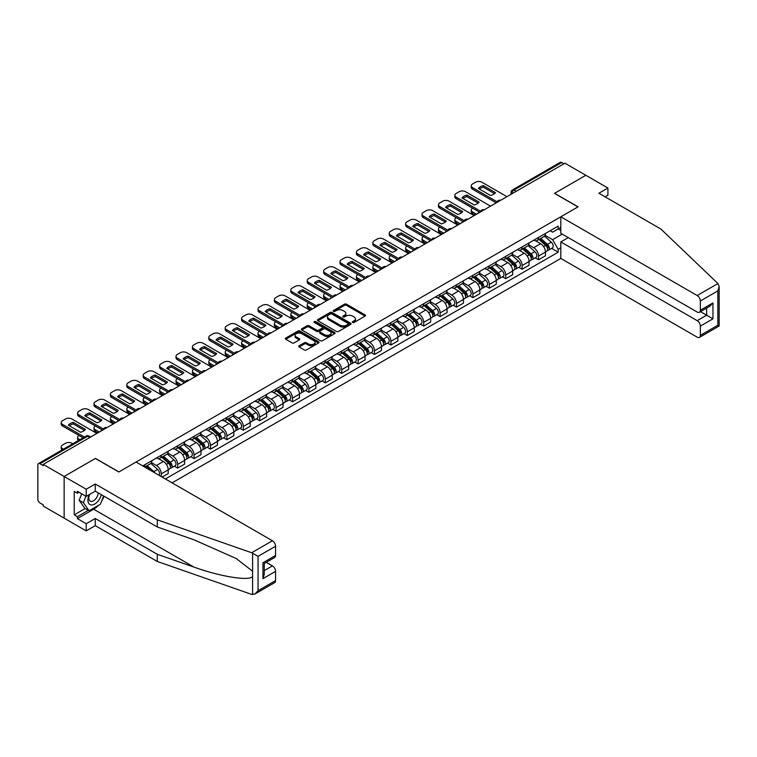<?xml version="1.0" encoding="UTF-8"?>
<svg xmlns="http://www.w3.org/2000/svg" width="757" height="757" viewBox="0 0 757 757"><rect width="100%" height="100%" fill="white"/><g stroke="black" fill="none" stroke-linecap="round" stroke-linejoin="round"><path stroke-width="1.14" d="M352.667 322.444A1.022 0.587 0 0 0 354.115 322.444L365.082 316.104A1.457 0.842 0 0 0 365.508 315.518A1.457 0.842 0 0 0 365.082 314.921L346.507 304.191A1.457 0.842 0 0 0 344.435 304.191L333.477 310.521A1.022 0.587 0 0 0 334.916 311.354L336.335 310.54A4.674 2.697 0 0 1 342.94 310.54L344.492 311.43A4.674 2.697 0 0 1 345.854 313.341A4.674 2.697 0 0 1 344.492 315.243L343.072 316.066A1.022 0.587 0 0 0 344.52 316.899L345.94 316.076A4.674 2.697 0 0 1 352.544 316.076L354.087 316.975A4.674 2.697 0 0 1 355.459 318.877A4.674 2.697 0 0 1 354.087 320.788L352.667 321.602A1.022 0.587 0 0 0 352.667 322.444L352.667 321.602M299.129 345.779A1.457 0.842 0 0 0 298.703 346.375A1.457 0.842 0 0 0 299.129 346.971L304.342 349.98A1.457 0.842 0 0 0 306.405 349.98L318.583 342.949A1.457 0.842 0 0 0 319.009 342.353A1.457 0.842 0 0 0 318.583 341.757L300.009 331.036A1.457 0.842 0 0 0 297.946 331.036L285.767 338.067A1.457 0.842 0 0 0 285.342 338.663A1.457 0.842 0 0 0 285.767 339.259L292.06 342.893A1.457 0.842 0 0 0 294.123 342.893L299.337 339.884A1.457 0.842 0 0 0 299.763 339.287A1.457 0.842 0 0 0 299.337 338.691L296.214 336.884A3.908 2.252 0 0 1 295.079 335.294A3.908 2.252 0 0 1 297.482 333.212A3.908 2.252 0 0 1 301.74 333.705L313.966 340.764A3.908 2.252 0 0 1 315.111 342.353A3.908 2.252 0 0 1 312.698 344.435A3.908 2.252 0 0 1 308.449 343.952L306.405 342.77A1.457 0.842 0 0 0 304.342 342.77L299.129 345.779L299.129 346.971M43.215 464.401L564.921 163.2L585.842 175.283L554.512 193.366L577.951 206.907L118.915 471.933L95.467 458.392L64.137 476.484L43.215 464.401L43.215 465.621L39.951 463.738A2.971 1.713 -120 0 0 38.465 463.587A2.971 1.713 -120 0 0 37.85 464.949L37.85 499.308A2.971 1.713 -120 0 0 39.951 502.951L43.215 504.834L43.215 506.045L64.137 518.129L64.137 476.484L64.137 518.129L86.213 530.875L86.213 523.712L95.259 518.488L95.259 525.651L86.213 530.875M336.439 331.452A1.457 0.842 0 0 0 338.502 331.452L350.68 324.422A1.457 0.842 0 0 0 351.106 323.826A1.457 0.842 0 0 0 350.68 323.23L332.105 312.509A1.457 0.842 0 0 0 330.043 312.509L317.864 319.539A1.457 0.842 0 0 0 317.438 320.135A1.457 0.842 0 0 0 317.864 320.722L336.439 331.452M314.713 322.662A1.022 0.587 0 0 1 315.745 322.804L315.745 321.593L334.632 332.493A1.457 0.842 0 0 1 335.058 333.089A1.457 0.842 0 0 1 334.632 333.686L322.454 340.716A1.457 0.842 0 0 1 320.391 340.716L301.816 329.995L301.816 328.803A1.457 0.842 0 0 0 301.39 329.399A1.457 0.842 0 0 0 301.816 329.995M301.816 328.803L307.03 325.794A1.457 0.842 0 0 1 309.093 325.794L316.625 330.137A1.457 0.842 0 0 0 318.688 330.137L322.151 328.141A1.457 0.842 0 0 0 322.577 327.544A1.457 0.842 0 0 0 322.151 326.948L314.306 322.425A1.022 0.587 0 0 1 315.745 321.593M172.113 482.862L560.814 258.44L697.188 337.177A4.457 2.574 -120 0 0 699.411 337.395A4.457 2.574 -120 0 0 700.339 335.351L700.339 326.125A4.457 2.574 -120 0 0 697.188 320.665L706.65 315.196L712.952 318.839L700.339 326.125M516.236 191.303L514.031 190.035A2.971 1.713 60 0 0 512.546 189.884L560.171 162.386A2.971 1.713 60 0 1 561.656 162.537L514.031 190.035A2.971 1.713 120 0 0 511.931 193.669L511.931 193.792M563.87 163.805L561.656 162.537M538.53 237.443A6.841 3.946 60 0 1 537.11 240.508L544.046 236.506A6.841 3.946 -120 0 0 545.466 233.43M528.679 244.804L533.694 247.7A6.841 3.946 60 0 1 538.53 256.074L545.466 252.072A6.841 3.946 -120 0 0 540.63 243.688L535.663 240.821M545.466 252.072L545.466 255.771L538.53 259.774L535.199 257.853M537.11 240.508A6.841 3.946 60 0 1 533.742 240.206M538.53 256.074L538.53 259.774M522.122 246.905A6.841 3.946 60 0 1 520.712 249.98L527.648 245.968A6.841 3.946 -120 0 0 529.067 242.902M518.8 267.325L522.122 269.246L529.067 265.243L529.067 261.534A6.841 3.946 -120 0 0 524.232 253.16L519.264 250.293M520.712 249.98A6.841 3.946 60 0 1 517.343 249.668M512.281 254.276L517.286 257.172A6.841 3.946 60 0 1 522.122 265.546L522.122 269.246M505.723 256.377A6.841 3.946 60 0 1 504.304 259.452L511.249 255.44A6.841 3.946 -120 0 0 512.659 252.374M502.393 276.797L505.723 278.718L512.659 274.715L512.659 271.006A6.841 3.946 -120 0 0 507.824 262.632L502.856 259.765M504.304 259.452A6.841 3.946 60 0 1 500.935 259.14M495.873 263.739L500.888 266.634A6.841 3.946 60 0 1 505.723 275.018L505.723 278.718M489.325 265.849A6.841 3.946 60 0 1 487.905 268.915L494.841 264.912A6.841 3.946 -120 0 0 496.261 261.837M485.994 286.269L489.325 288.19L496.261 284.178L496.261 280.478A6.841 3.946 -120 0 0 491.425 272.104L486.458 269.237M487.905 268.915A6.841 3.946 60 0 1 484.537 268.612M479.474 273.211L484.489 276.106A6.841 3.946 60 0 1 489.325 284.481L489.325 288.19M472.917 275.321A6.841 3.946 60 0 1 471.507 278.387L478.443 274.384A6.841 3.946 -120 0 0 479.862 271.309M469.595 295.732L472.917 297.652L479.862 293.65L479.862 289.95A6.841 3.946 -120 0 0 475.027 281.566L470.059 278.699M471.507 278.387A6.841 3.946 60 0 1 468.138 278.074M463.076 282.683L468.081 285.578A6.841 3.946 60 0 1 472.917 293.953L472.917 297.652M456.518 284.783A6.841 3.946 60 0 1 455.099 287.859L462.044 283.847A6.841 3.946 -120 0 0 463.454 280.781M453.188 305.203L456.518 307.124L463.454 303.122L463.454 299.412A6.841 3.946 -120 0 0 458.619 291.038L453.651 288.171M455.099 287.859A6.841 3.946 60 0 1 451.73 287.546M446.668 292.155L451.683 295.05A6.841 3.946 60 0 1 456.518 303.425L456.518 307.124M440.12 294.255A6.841 3.946 60 0 1 438.7 297.331L445.636 293.319A6.841 3.946 -120 0 0 447.056 290.253M436.789 314.675L440.12 316.596L447.056 312.584L447.056 308.884A6.841 3.946 -120 0 0 442.22 300.51L437.253 297.643M438.7 297.331A6.841 3.946 60 0 1 435.332 297.018M430.269 301.617L435.275 304.513A6.841 3.946 60 0 1 440.12 312.896L440.12 316.596M423.712 303.727A6.841 3.946 60 0 1 422.302 306.793L429.238 302.791A6.841 3.946 -120 0 0 430.657 299.715M420.39 324.147L423.712 326.068L430.657 322.056L430.657 318.356A6.841 3.946 -120 0 0 425.812 309.982L420.854 307.115M422.302 306.793A6.841 3.946 60 0 1 418.933 306.49M413.861 311.089L418.876 313.985A6.841 3.946 60 0 1 423.712 322.359L423.712 326.068M407.313 313.199A6.841 3.946 60 0 1 405.894 316.265L412.839 312.262A6.841 3.946 -120 0 0 414.249 309.187M403.983 333.61L407.313 335.531L414.249 331.528L414.249 327.828A6.841 3.946 -120 0 0 409.414 319.445L404.446 316.577M405.894 316.265A6.841 3.946 60 0 1 402.525 315.953M397.463 320.561L402.478 323.457A6.841 3.946 60 0 1 407.313 331.831L407.313 335.531M390.905 322.662A6.841 3.946 60 0 1 389.495 325.737L396.431 321.725A6.841 3.946 -120 0 0 397.851 318.659M387.584 343.082L390.915 345.003L397.851 341L397.851 337.291A6.841 3.946 -120 0 0 393.015 328.917L388.048 326.049M389.495 325.737A6.841 3.946 60 0 1 386.127 325.425M381.064 330.033L386.07 332.919A6.841 3.946 60 0 1 390.915 341.303L390.915 345.003M374.507 332.134A6.841 3.946 60 0 1 373.087 335.209L380.033 331.197A6.841 3.946 -120 0 0 381.443 328.131M371.185 352.554L374.507 354.475L381.452 350.463L381.452 346.763A6.841 3.946 -120 0 0 376.608 338.388L371.649 335.521M373.087 335.209A6.841 3.946 60 0 1 369.728 334.897M364.656 339.496L369.671 342.391A6.841 3.946 60 0 1 374.507 350.775L374.507 354.475M358.108 341.606A6.841 3.946 60 0 1 356.689 344.672L363.625 340.669A6.841 3.946 -120 0 0 365.044 337.594M354.778 362.026L358.108 363.947L365.044 359.935L365.044 356.235A6.841 3.946 -120 0 0 360.209 347.86L355.241 344.993M356.689 344.672A6.841 3.946 60 0 1 353.32 344.369M348.258 348.968L353.273 351.863A6.841 3.946 60 0 1 358.108 360.237L358.108 363.947M341.7 351.078A6.841 3.946 60 0 1 340.29 354.144L347.226 350.141A6.841 3.946 -120 0 0 348.646 347.066M338.379 371.488L341.7 373.409L348.646 369.407L348.646 365.707A6.841 3.946 -120 0 0 343.81 357.323L338.843 354.456M340.29 354.144A6.841 3.946 60 0 1 336.922 353.831M331.859 358.44L336.865 361.335A6.841 3.946 60 0 1 341.7 369.709L341.7 373.409M325.302 360.54A6.841 3.946 60 0 1 323.882 363.615L330.828 359.603A6.841 3.946 -120 0 0 332.238 356.538M321.98 380.96L325.302 382.881L332.238 378.878L332.238 375.169A6.841 3.946 -120 0 0 327.403 366.795L322.435 363.928M323.882 363.615A6.841 3.946 60 0 1 320.523 363.303M315.451 367.911L320.466 370.798A6.841 3.946 60 0 1 325.302 379.181L325.302 382.881M308.903 370.012A6.841 3.946 60 0 1 307.484 373.087L314.42 369.075A6.841 3.946 -120 0 0 315.839 366.01M305.573 390.432L308.903 392.353L315.839 388.341L315.839 384.641A6.841 3.946 -120 0 0 311.004 376.267L306.036 373.4M307.484 373.087A6.841 3.946 60 0 1 304.115 372.775M299.053 377.374L304.068 380.269A6.841 3.946 60 0 1 308.903 388.644L308.903 392.353M292.495 379.484A6.841 3.946 60 0 1 291.085 382.55L298.021 378.547A6.841 3.946 -120 0 0 299.441 375.472M289.174 399.904L292.495 401.825L299.441 397.813L299.441 394.113A6.841 3.946 -120 0 0 294.605 385.739L289.638 382.862M291.085 382.55A6.841 3.946 60 0 1 287.717 382.247M282.654 386.846L287.66 389.741A6.841 3.946 60 0 1 292.495 398.116L292.495 401.825M276.097 388.956A6.841 3.946 60 0 1 274.677 392.022L281.623 388.019A6.841 3.946 -120 0 0 283.033 384.944M272.766 409.367L276.097 411.288L283.033 407.285L283.033 403.585A6.841 3.946 -120 0 0 278.197 395.201L273.23 392.334M274.677 392.022A6.841 3.946 60 0 1 271.318 391.71M266.246 396.318L271.261 399.213A6.841 3.946 60 0 1 276.097 407.588L276.097 411.288M259.698 398.419A6.841 3.946 60 0 1 258.279 401.494L265.215 397.482A6.841 3.946 -120 0 0 266.634 394.416M256.368 418.839L259.698 420.76L266.634 416.757L266.634 413.048A6.841 3.946 -120 0 0 261.799 404.673L256.831 401.806M258.279 401.494A6.841 3.946 60 0 1 254.91 401.182M249.848 405.79L254.863 408.676A6.841 3.946 60 0 1 259.698 417.06L259.698 420.76M243.29 407.891A6.841 3.946 60 0 1 241.88 410.956L248.816 406.954A6.841 3.946 -120 0 0 250.236 403.888M239.969 428.311L243.29 430.231L250.236 426.219L250.236 422.52A6.841 3.946 -120 0 0 245.4 414.145L240.433 411.278M241.88 410.956A6.841 3.946 60 0 1 238.512 410.654M233.449 415.252L238.455 418.148A6.841 3.946 60 0 1 243.29 426.522L243.29 430.231M226.892 417.362A6.841 3.946 60 0 1 225.472 420.428L232.418 416.426A6.841 3.946 -120 0 0 233.828 413.35M223.561 437.783L226.892 439.703L233.828 435.691L233.828 431.992A6.841 3.946 -120 0 0 228.993 423.617L224.025 420.741M225.472 420.428A6.841 3.946 60 0 1 222.104 420.126M217.041 424.724L222.056 427.62A6.841 3.946 60 0 1 226.892 435.994L226.892 439.703M210.493 426.834A6.841 3.946 60 0 1 209.074 429.9L216.01 425.898A6.841 3.946 -120 0 0 217.429 422.822M207.163 447.245L210.493 449.166L217.429 445.163L217.429 441.463A6.841 3.946 -120 0 0 212.594 433.08L207.626 430.213M209.074 429.9A6.841 3.946 60 0 1 205.705 429.588M200.643 434.196L205.658 437.092A6.841 3.946 60 0 1 210.493 445.466L210.493 449.166M194.085 436.297A6.841 3.946 60 0 1 192.675 439.372L199.611 435.36A6.841 3.946 -120 0 0 201.031 432.294M190.764 456.717L194.085 458.638L201.031 454.635L201.031 450.926A6.841 3.946 -120 0 0 196.195 442.552L191.228 439.685M192.675 439.372A6.841 3.946 60 0 1 189.307 439.06M184.244 443.668L189.25 446.554A6.841 3.946 60 0 1 194.085 454.938L194.085 458.638M177.687 445.769A6.841 3.946 60 0 1 176.267 448.835L183.213 444.832A6.841 3.946 -120 0 0 184.623 441.766M174.356 466.189L177.687 468.11L184.623 464.098L184.623 460.398A6.841 3.946 -120 0 0 179.787 452.024L174.82 449.156M176.267 448.835A6.841 3.946 60 0 1 172.899 448.532M167.836 453.131L172.851 456.026A6.841 3.946 60 0 1 177.687 464.401L177.687 468.11M161.288 455.241A6.841 3.946 60 0 1 159.869 458.307L166.805 454.304A6.841 3.946 -120 0 0 168.224 451.229M162.13 477.09L168.224 473.57L168.224 469.87A6.841 3.946 -120 0 0 163.389 461.486L158.421 458.619M159.869 458.307A6.841 3.946 60 0 1 156.5 458.004M151.438 462.603L156.444 465.498A6.841 3.946 60 0 1 161.288 473.873L161.288 476.607M144.729 467.05L150.406 463.776A6.841 3.946 -120 0 0 151.826 460.701M144.88 464.703A6.841 3.946 60 0 1 144.379 466.842M560.814 230.459L558.183 228.945L552.619 232.162L550.14 230.734M545.078 235.332L552.619 239.685L562.233 234.131M560.814 247.823L558.193 249.337L552.619 239.685M165.386 478.973L558.193 252.195L558.193 249.337M560.814 227.422L558.193 228.945L558.193 226.088L142.78 465.924M551.598 248.391L558.193 252.195M353.074 322.586L354.087 321.999A4.674 2.697 0 0 0 355.459 320.097L355.459 318.877M345.854 313.341L345.854 314.552A4.674 2.697 0 0 1 344.492 316.454L343.479 317.041M365.063 316.123L346.507 305.402A1.457 0.842 0 0 0 344.435 305.402L333.884 311.505M350.68 323.23L350.68 324.422L332.105 313.72A1.457 0.842 0 0 0 330.043 313.72L317.883 320.741M348.106 324.242A1.022 0.587 0 0 0 348.106 323.409L331.793 313.994A1.022 0.587 0 0 0 330.355 313.994L328.86 314.855A4.674 2.697 0 0 0 327.488 316.767A4.674 2.697 0 0 0 328.86 318.669L339.997 325.103A4.674 2.697 0 0 0 346.602 325.103L348.106 324.242L348.106 325.453A1.022 0.587 0 0 0 348.4 325.037L348.4 323.826M327.488 316.767L327.488 317.978A4.674 2.697 0 0 0 328.86 319.889L328.86 318.669M348.106 325.453L346.602 326.324A4.674 2.697 0 0 1 339.997 326.324L328.86 319.889M301.835 330.005L307.03 327.005L307.03 325.794M322.577 327.544L322.577 328.765A1.457 0.842 0 0 1 322.151 329.361L318.688 331.358A1.457 0.842 0 0 1 316.625 331.358L309.093 327.005A1.457 0.842 0 0 0 307.03 327.005M315.745 322.804L334.613 333.695M324.441 334.651A3.908 2.252 0 0 0 328.699 335.143A3.908 2.252 0 0 0 331.112 333.061A3.908 2.252 0 0 0 329.967 331.462L325.652 328.983A1.457 0.842 0 0 0 323.589 328.983L320.135 330.979A1.457 0.842 0 0 0 319.709 331.566A1.457 0.842 0 0 0 320.135 332.162L324.441 334.651L324.441 335.871A3.908 2.252 0 0 0 328.699 336.354A3.908 2.252 0 0 0 331.112 334.272L331.112 333.061M319.709 331.566L319.709 332.787A1.457 0.842 0 0 0 320.135 333.383L320.135 332.162M324.441 335.871L320.135 333.383M315.111 342.353L315.111 343.574A3.908 2.252 0 0 1 312.698 345.656A3.908 2.252 0 0 1 308.449 345.164L306.405 343.99A1.457 0.842 0 0 0 304.342 343.99L299.157 346.98M295.079 335.294L295.079 336.505A3.908 2.252 0 0 0 296.214 338.105L296.214 336.884M299.318 339.893L296.214 338.105M318.565 342.959L300.009 332.247A1.457 0.842 0 0 0 297.946 332.247L285.786 339.268L285.767 338.067M539.003 239.42L545.683 245.382A3.719 2.148 60 0 1 546.847 251.125L545.466 251.93M478.755 212.944L478.396 212.736A9.292 5.365 -0 0 1 479.124 211.941M539.183 239.572L542.324 241.388M472.661 208.213L472.548 208.27A4.457 2.574 -0 0 0 471.242 210.096A4.457 2.574 -0 0 0 472.548 211.913L476.55 214.222M539.675 239.032L547.112 245.665A1.788 1.031 60 0 1 547.671 248.428A1.788 1.031 60 0 1 547.51 248.485M540.791 238.389L547.472 244.35A3.719 2.148 60 0 1 548.636 250.094A3.719 2.148 60 0 1 547.519 250.217M544.52 236.146L551.257 242.164A3.719 2.148 60 0 1 552.421 247.908L548.636 250.094M475.178 215.007L472.548 213.493A4.457 2.574 180 0 1 471.242 211.676L471.242 210.096M494.539 193.65L483.335 187.187A9.292 5.365 180 0 0 479.37 189.023M496.204 202.867L472.548 189.212A4.457 2.574 180 0 1 471.242 187.386L471.242 185.815A4.457 2.574 -0 0 0 472.548 187.632L472.548 189.212M483.335 185.607A9.292 5.365 180 0 0 478.396 188.455L490.574 195.486A9.292 5.365 180 0 0 495.513 192.638L483.335 185.607L483.335 187.187M506.935 196.678L481.906 182.229A4.457 2.574 -0 0 0 475.604 182.229L472.548 183.989A4.457 2.574 -0 0 0 471.242 185.815M497.084 201.797L472.548 187.632M522.595 248.892L529.285 254.854A3.719 2.148 60 0 1 530.449 260.597L529.067 261.402M462.357 222.416L461.997 222.208A9.292 5.365 -0 0 1 462.716 221.413M522.775 249.044L525.926 250.86M456.253 217.685L456.149 217.742A4.457 2.574 -0 0 0 454.843 219.558A4.457 2.574 -0 0 0 456.149 221.385L460.142 223.694M523.276 248.495L530.714 255.137A1.788 1.031 60 0 1 531.272 257.891A1.788 1.031 60 0 1 531.111 257.957M524.383 247.851L531.073 253.822A3.719 2.148 60 0 1 532.237 259.566A3.719 2.148 60 0 1 531.111 259.689M528.112 245.618L534.858 251.636A3.719 2.148 60 0 1 536.022 257.38L532.237 259.566M458.78 224.479L456.149 222.965A4.457 2.574 180 0 1 454.843 221.139L454.843 219.558M506.196 258.355L512.877 264.325A3.719 2.148 60 0 1 514.05 270.069L512.659 270.874M445.949 231.888L445.589 231.68A9.292 5.365 -0 0 1 446.318 230.885M506.376 258.515L509.518 260.332M439.855 227.147L439.751 227.214A4.457 2.574 -0 0 0 438.445 229.03A4.457 2.574 -0 0 0 439.751 230.857L443.744 233.156M506.868 257.967L514.306 264.6A1.788 1.031 60 0 1 514.874 267.363A1.788 1.031 60 0 1 514.703 267.429M507.985 257.323L514.665 263.285A3.719 2.148 60 0 1 515.839 269.038A3.719 2.148 60 0 1 514.713 269.161M511.713 255.09L518.45 261.108A3.719 2.148 60 0 1 519.624 266.852L515.839 269.038M442.372 233.951L439.751 232.427A4.457 2.574 180 0 1 438.445 230.611L438.445 229.03M717.939 283.544L719.15 286.487L717.844 290.887L700.339 300.993A4.457 2.574 -120 0 0 697.188 295.533L717.939 283.544L660.908 229.059L598.882 193.253L607.918 188.029L585.842 175.283L554.616 193.309L578.064 206.841L560.814 216.805L697.188 295.533M607.918 188.029L607.918 195.192L605.08 196.829M560.814 258.44L560.814 241.928L697.188 320.665M560.814 216.805L560.814 233.307L697.188 312.045A4.457 2.574 -120 0 0 699.411 312.262A4.457 2.574 -120 0 0 700.339 310.219L700.339 300.993M568.28 237.622L560.814 241.928M700.49 311.647L706.65 315.196L706.65 308.09M700.339 310.219L712.952 302.932L709.801 306.263L699.411 312.262M700.339 335.351L717.844 325.245L718.507 325.624M95.259 518.488L157.286 554.304L157.286 561.467L251.665 594.396L254.91 594.027L258.061 590.697L275.576 580.591A4.457 2.574 60 0 1 274.649 582.635L254.91 594.027M157.286 554.304L193.953 567.097C220.003 576.56 249.176 581.262 252.601 576.541L252.601 571.251L236.222 558.524L193.953 539.779L157.286 526.986L95.259 491.17L86.213 496.393L77.384 491.293L77.384 493.242L74.224 491.416L74.224 514.845L77.384 516.671L88.323 510.35M157.286 561.467L95.259 525.651M275.576 546.232L258.061 556.338L251.665 552.752L157.286 519.822L95.259 484.007L86.213 489.23L64.137 476.484L95.363 458.458L118.811 471.99L136.052 462.035L272.416 540.763A4.457 2.574 60 0 1 275.576 546.232L275.576 555.458A4.457 2.574 60 0 1 274.649 557.502L264.259 563.492L264.259 574.251L262.953 578.641L262.953 562.744C264.657 563.728 264.657 563.728 262.953 562.744L275.576 555.458M86.213 489.23L86.213 496.393M98.315 505.43A16.73 9.661 -60 0 1 93.679 509.206L77.384 518.611L86.213 523.712M77.384 518.611L77.384 516.671M95.259 484.007L95.259 491.17M157.286 519.822L157.286 526.986M264.259 570.608L272.416 565.895A4.457 2.574 60 0 1 275.576 571.365L275.576 580.591M272.416 565.895L266.256 562.347M104.012 496.232A16.73 9.661 -60 0 1 101.637 501.058M79.069 492.268L77.384 493.242M74.224 514.845L85.163 508.534M89.222 494.652A9.661 5.583 120 0 0 87.897 500.093A9.661 5.583 120 0 0 93.736 504.531A9.661 5.583 120 0 0 101.277 494.652M89.742 494.359A6.614 3.823 120 0 0 88.806 498.134A6.614 3.823 120 0 0 90.178 501.162A6.614 3.823 120 0 0 95.231 499.44A6.614 3.823 120 0 0 98.164 492.854M103.605 495.996L100.407 504.228L89.052 510.776L84.85 508.354L79.173 500.273L81.69 493.782M89.052 510.776L83.384 502.705L85.901 496.214M79.173 500.273L83.384 502.705M478.14 203.122L466.937 196.65A9.292 5.365 180 0 0 462.972 198.495M479.806 212.339L456.149 198.684A4.457 2.574 180 0 1 454.843 196.858L454.843 195.278A4.457 2.574 -0 0 0 456.149 197.104L456.149 198.684M466.937 195.079A9.292 5.365 180 0 0 461.997 197.927L474.175 204.958A9.292 5.365 180 0 0 479.115 202.11L466.937 195.079L466.937 196.65M490.527 206.15L465.508 191.701A4.457 2.574 -0 0 0 459.196 191.701L456.149 193.461A4.457 2.574 -0 0 0 454.843 195.278M480.676 211.26L456.149 197.104M461.732 212.585L450.538 206.122A9.292 5.365 180 0 0 446.573 207.957M463.407 221.81L439.751 208.147A4.457 2.574 180 0 1 438.445 206.33L438.445 204.75A4.457 2.574 -0 0 0 439.751 206.576L439.751 208.147M450.538 204.541A9.292 5.365 180 0 0 445.589 207.399L457.767 214.43A9.292 5.365 180 0 0 462.716 211.572L450.538 204.541L450.538 206.122M474.128 215.613L449.109 201.173A4.457 2.574 -0 0 0 442.798 201.173L439.751 202.933A4.457 2.574 -0 0 0 438.445 204.75M464.278 220.732L439.751 206.576M489.798 267.827L496.478 273.788A3.719 2.148 60 0 1 497.642 279.541L496.261 280.336M429.55 241.351L429.191 241.152A9.292 5.365 -0 0 1 429.919 240.347M489.968 267.987L493.119 269.804M423.447 236.619L423.343 236.676A4.457 2.574 -0 0 0 422.037 238.502A4.457 2.574 -0 0 0 423.343 240.319L427.345 242.628M490.47 267.439L497.907 274.072A1.788 1.031 60 0 1 498.466 276.835A1.788 1.031 60 0 1 498.305 276.901M491.586 266.795L498.267 272.757A3.719 2.148 60 0 1 499.431 278.51A3.719 2.148 60 0 1 498.314 278.623M495.305 264.553L502.052 270.571A3.719 2.148 60 0 1 503.216 276.324L499.431 278.51M425.973 243.423L423.343 241.899A4.457 2.574 180 0 1 422.037 240.083L422.037 238.502M473.39 277.299L480.08 283.26A3.719 2.148 60 0 1 481.244 289.004L479.853 289.808M413.152 250.822L412.792 250.614A9.292 5.365 -0 0 1 413.511 249.819M473.57 277.45L476.721 279.267M407.048 246.091L406.944 246.148A4.457 2.574 -0 0 0 405.638 247.974A4.457 2.574 -0 0 0 406.944 249.791L410.937 252.1M474.071 276.911L481.509 283.544A1.788 1.031 60 0 1 482.067 286.297A1.788 1.031 60 0 1 481.906 286.364M475.178 276.267L481.868 282.229A3.719 2.148 60 0 1 483.032 287.972A3.719 2.148 60 0 1 481.906 288.095M478.907 274.025L485.653 280.043A3.719 2.148 60 0 1 486.817 285.786L483.032 287.972M409.575 252.885L406.944 251.371A4.457 2.574 180 0 1 405.638 249.545L405.638 247.974M456.991 286.761L463.672 292.732A3.719 2.148 60 0 1 464.845 298.476L463.454 299.28M396.744 260.294L396.384 260.086A9.292 5.365 -0 0 1 397.113 259.291M457.171 286.922L460.313 288.739M390.65 255.563L390.546 255.62A4.457 2.574 -0 0 0 389.24 257.437A4.457 2.574 -0 0 0 390.546 259.263L394.539 261.572M457.663 286.373L465.101 293.016A1.788 1.031 60 0 1 465.659 295.769A1.788 1.031 60 0 1 465.498 295.836M458.78 285.73L465.46 291.7A3.719 2.148 60 0 1 466.634 297.444A3.719 2.148 60 0 1 465.508 297.567M462.508 283.497L469.245 289.515A3.719 2.148 60 0 1 470.419 295.258L466.634 297.444M393.167 262.357L390.546 260.843A4.457 2.574 180 0 1 389.24 259.017L389.24 257.437M445.334 222.056L434.13 215.594A9.292 5.365 180 0 0 430.165 217.429M446.999 231.282L423.343 217.619A4.457 2.574 180 0 1 422.037 215.802L422.037 214.222A4.457 2.574 -0 0 0 423.343 216.038L423.343 217.619M434.13 214.013A9.292 5.365 180 0 0 429.191 216.871L441.369 223.902A9.292 5.365 180 0 0 446.308 221.044L434.13 214.013L434.13 215.594M457.73 225.084L432.701 210.635A4.457 2.574 -0 0 0 426.399 210.635L423.343 212.395A4.457 2.574 -0 0 0 422.037 214.222M447.87 230.204L423.343 216.038M428.926 231.528L417.732 225.066A9.292 5.365 180 0 0 413.767 226.901M430.601 240.745L406.944 227.091A4.457 2.574 180 0 1 405.638 225.264L405.638 223.694A4.457 2.574 -0 0 0 406.944 225.51L406.944 227.091M417.732 223.485A9.292 5.365 180 0 0 412.792 226.334L424.97 233.364A9.292 5.365 180 0 0 429.91 230.516L417.732 223.485L417.732 225.066M441.322 234.556L416.303 220.107A4.457 2.574 -0 0 0 409.991 220.107L406.944 221.867A4.457 2.574 -0 0 0 405.638 223.694M431.471 239.676L406.944 225.51M412.527 241L401.333 234.528A9.292 5.365 180 0 0 397.368 236.373M414.202 250.217L390.546 236.562A4.457 2.574 180 0 1 389.24 234.736L389.24 233.156A4.457 2.574 -0 0 0 390.546 234.982L390.546 236.562M401.333 232.948A9.292 5.365 180 0 0 396.384 235.805L408.562 242.836A9.292 5.365 180 0 0 413.502 239.988L401.333 232.948L401.333 234.528M424.923 244.028L399.904 229.579A4.457 2.574 -0 0 0 393.593 229.579L390.546 231.339A4.457 2.574 -0 0 0 389.24 233.156M415.073 249.138L390.546 234.982M440.593 296.233L447.273 302.194A3.719 2.148 60 0 1 448.437 307.948L447.056 308.752M380.345 269.766L379.986 269.558A9.292 5.365 -0 0 1 380.705 268.763M440.763 296.394L443.914 298.211M374.242 265.026L374.138 265.092A4.457 2.574 -0 0 0 372.832 266.909A4.457 2.574 -0 0 0 374.138 268.735L378.131 271.034M441.265 295.845L448.702 302.478A1.788 1.031 60 0 1 449.261 305.241A1.788 1.031 60 0 1 449.1 305.308M442.381 295.202L449.062 301.163A3.719 2.148 60 0 1 450.226 306.916A3.719 2.148 60 0 1 449.109 307.03M446.1 292.968L452.847 298.977A3.719 2.148 60 0 1 454.011 304.73L450.226 306.916M376.768 271.829L374.138 270.306A4.457 2.574 180 0 1 372.832 268.489L372.832 266.909M396.129 250.463L384.925 244A9.292 5.365 180 0 0 380.96 245.836M397.794 259.689L374.138 246.025A4.457 2.574 180 0 1 372.832 244.208L372.832 242.628A4.457 2.574 -0 0 0 374.138 244.454L374.138 246.025M384.925 242.42A9.292 5.365 180 0 0 379.986 245.277L392.164 252.308A9.292 5.365 180 0 0 397.103 249.45L384.925 242.42L384.925 244M408.525 253.491L383.496 239.051A4.457 2.574 -0 0 0 377.194 239.051L374.138 240.811A4.457 2.574 -0 0 0 372.832 242.628M398.665 258.61L374.138 244.454M424.185 305.705L430.875 311.666A3.719 2.148 60 0 1 432.039 317.42L430.648 318.214M363.937 279.229L363.587 279.03A9.292 5.365 -0 0 1 364.306 278.226M424.365 305.866L427.516 307.683M357.843 274.498L357.739 274.554A4.457 2.574 -0 0 0 356.433 276.381A4.457 2.574 -0 0 0 357.739 278.197L361.732 280.506M424.866 305.317L432.304 311.95A1.788 1.031 60 0 1 432.862 314.713A1.788 1.031 60 0 1 432.701 314.78M425.973 304.674L432.663 310.635A3.719 2.148 60 0 1 433.827 316.388A3.719 2.148 60 0 1 432.701 316.502M429.702 302.431L436.448 308.449A3.719 2.148 60 0 1 437.612 314.202L433.827 316.388M360.37 281.301L357.739 279.778A4.457 2.574 180 0 1 356.433 277.961L356.433 276.381M379.721 259.935L368.527 253.472A9.292 5.365 180 0 0 364.562 255.308M381.396 269.151L357.739 255.497A4.457 2.574 180 0 1 356.433 253.68L356.433 252.1A4.457 2.574 -0 0 0 357.739 253.917L357.739 255.497M368.527 251.892A9.292 5.365 180 0 0 363.587 254.74L375.765 261.78A9.292 5.365 180 0 0 380.705 258.922L368.527 251.892L368.527 253.472M392.117 262.963L367.098 248.514A4.457 2.574 -0 0 0 360.786 248.514L357.739 250.274A4.457 2.574 -0 0 0 356.433 252.1M382.266 268.082L357.739 253.917M407.786 315.177L414.467 321.138A3.719 2.148 60 0 1 415.64 326.882L414.249 327.686M347.539 288.701L347.179 288.493A9.292 5.365 -0 0 1 347.908 287.698M407.966 315.328L411.108 317.145M341.445 283.97L341.341 284.026A4.457 2.574 -0 0 0 340.035 285.853A4.457 2.574 -0 0 0 341.341 287.669L345.334 289.978M408.458 314.789L415.896 321.422A1.788 1.031 60 0 1 416.454 324.176A1.788 1.031 60 0 1 416.293 324.242M409.575 314.146L416.255 320.107A3.719 2.148 60 0 1 417.429 325.851A3.719 2.148 60 0 1 416.303 325.974M413.303 311.903L420.04 317.921A3.719 2.148 60 0 1 421.214 323.665L417.429 325.851M343.962 290.764L341.341 289.25A4.457 2.574 180 0 1 340.035 287.423L340.035 285.853M363.322 269.407L352.119 262.944A9.292 5.365 180 0 0 348.163 264.78M364.997 278.623L341.341 264.969A4.457 2.574 180 0 1 340.035 263.143L340.035 261.572A4.457 2.574 -0 0 0 341.341 263.389L341.341 264.969M352.119 261.364A9.292 5.365 180 0 0 347.179 264.212L359.357 271.243A9.292 5.365 180 0 0 364.297 268.394L352.119 261.364L352.119 262.944M375.718 272.435L350.69 257.986A4.457 2.574 -0 0 0 344.388 257.986L341.341 259.746A4.457 2.574 -0 0 0 340.035 261.572M365.868 277.554L341.341 263.389M391.388 324.639L398.068 330.61A3.719 2.148 60 0 1 399.232 336.354L397.851 337.158M331.14 298.173L330.781 297.965A9.292 5.365 -0 0 1 331.5 297.17M391.558 324.8L394.709 326.617M325.037 293.442L324.933 293.498A4.457 2.574 -0 0 0 323.627 295.315A4.457 2.574 -0 0 0 324.933 297.141L328.926 299.45M392.06 324.251L399.497 330.894A1.788 1.031 60 0 1 400.056 333.648A1.788 1.031 60 0 1 399.895 333.714M393.176 323.608L399.857 329.579A3.719 2.148 60 0 1 401.021 335.323A3.719 2.148 60 0 1 399.904 335.446M396.895 321.375L403.642 327.393A3.719 2.148 60 0 1 404.806 333.137L401.021 335.323M327.563 300.236L324.933 298.722A4.457 2.574 180 0 1 323.627 296.895L323.627 295.315M346.924 278.879L335.72 272.406A9.292 5.365 180 0 0 331.755 274.252M348.589 288.095L324.933 274.441A4.457 2.574 180 0 1 323.627 272.615L323.627 271.034A4.457 2.574 -0 0 0 324.933 272.861L324.933 274.441M335.72 270.826A9.292 5.365 180 0 0 330.781 273.684L342.959 280.715A9.292 5.365 180 0 0 347.898 277.857L335.72 270.826L335.72 272.406M359.32 281.907L334.291 267.458A4.457 2.574 -0 0 0 327.98 267.458L324.933 269.218A4.457 2.574 -0 0 0 323.627 271.034M349.46 287.017L324.933 272.861M374.98 334.111L381.67 340.073A3.719 2.148 60 0 1 382.834 345.826L381.443 346.63M314.732 307.645L314.382 307.437A9.292 5.365 -0 0 1 315.101 306.642M375.16 334.272L378.301 336.089M308.638 302.904L308.534 302.97A4.457 2.574 -0 0 0 307.228 304.787A4.457 2.574 -0 0 0 308.534 306.613L312.527 308.913M375.661 333.723L383.089 340.357A1.788 1.031 60 0 1 383.657 343.12A1.788 1.031 60 0 1 383.496 343.186M376.768 333.08L383.458 339.041A3.719 2.148 60 0 1 384.622 344.795A3.719 2.148 60 0 1 383.496 344.908M380.497 330.847L387.243 336.856A3.719 2.148 60 0 1 388.407 342.609L384.622 344.795M311.165 309.708L308.534 308.184A4.457 2.574 180 0 1 307.228 306.367L307.228 304.787M330.516 288.341L319.322 281.878A9.292 5.365 180 0 0 315.357 283.714M332.191 297.567L308.534 283.903A4.457 2.574 180 0 1 307.228 282.087L307.228 280.506A4.457 2.574 -0 0 0 308.534 282.333L308.534 283.903M319.322 280.298A9.292 5.365 180 0 0 314.382 283.156L326.551 290.186A9.292 5.365 180 0 0 331.5 287.329L319.322 280.298L319.322 281.878M342.912 291.369L317.893 276.93A4.457 2.574 -0 0 0 311.581 276.93L308.534 278.69A4.457 2.574 -0 0 0 307.228 280.506M333.061 296.489L308.534 282.333M358.581 343.583L365.262 349.545A3.719 2.148 60 0 1 366.435 355.298L365.044 356.093M298.334 317.107L297.974 316.899A9.292 5.365 -0 0 1 298.703 316.104M358.761 343.744L361.903 345.561M292.24 312.376L292.136 312.433A4.457 2.574 -0 0 0 290.82 314.259A4.457 2.574 -0 0 0 292.136 316.076L296.129 318.385M359.253 343.195L366.691 349.829A1.788 1.031 60 0 1 367.249 352.592A1.788 1.031 60 0 1 367.088 352.658M360.37 342.552L367.05 348.513A3.719 2.148 60 0 1 368.214 354.267A3.719 2.148 60 0 1 367.098 354.38M364.098 340.309L370.835 346.327A3.719 2.148 60 0 1 371.999 352.081L368.214 354.267M294.757 319.17L292.136 317.656A4.457 2.574 180 0 1 290.82 315.839L290.82 314.259M314.117 297.813L302.914 291.35A9.292 5.365 180 0 0 298.958 293.186M315.792 307.03L292.136 293.375A4.457 2.574 180 0 1 290.82 291.559L290.82 289.978A4.457 2.574 -0 0 0 292.136 291.795L292.136 293.375M302.914 289.77A9.292 5.365 180 0 0 297.974 292.618L310.152 299.649A9.292 5.365 180 0 0 315.092 296.801L302.914 289.77L302.914 291.35M326.513 300.841L301.485 286.392A4.457 2.574 -0 0 0 295.183 286.392L292.136 288.152A4.457 2.574 -0 0 0 290.82 289.978M316.663 305.96L292.136 291.795M342.183 353.055L348.863 359.017A3.719 2.148 60 0 1 350.027 364.76L348.646 365.565M281.935 326.579L281.576 326.371A9.292 5.365 -0 0 1 282.295 325.576M342.353 353.207L345.504 355.024M275.832 321.848L275.728 321.905A4.457 2.574 -0 0 0 274.422 323.731A4.457 2.574 -0 0 0 275.728 325.548L279.721 327.857M342.855 352.667L350.292 359.301A1.788 1.031 60 0 1 350.851 362.054A1.788 1.031 60 0 1 350.69 362.12M343.962 352.024L350.652 357.985A3.719 2.148 60 0 1 351.816 363.729A3.719 2.148 60 0 1 350.69 363.852M347.69 349.781L354.437 355.799A3.719 2.148 60 0 1 355.601 361.543L351.816 363.729M278.358 328.642L275.728 327.128A4.457 2.574 180 0 1 274.422 325.302L274.422 323.731M297.719 307.285L286.515 300.813A9.292 5.365 180 0 0 282.55 302.658M299.384 316.502L275.728 302.847A4.457 2.574 180 0 1 274.422 301.021L274.422 299.45A4.457 2.574 -0 0 0 275.728 301.267L275.728 302.847M286.515 299.242A9.292 5.365 180 0 0 281.576 302.09L293.754 309.121A9.292 5.365 180 0 0 298.693 306.273L286.515 299.242L286.515 300.813M310.115 310.313L285.086 295.864A4.457 2.574 -0 0 0 278.775 295.864L275.728 297.624A4.457 2.574 -0 0 0 274.422 299.45M300.255 315.432L275.728 301.267M325.775 362.518L332.465 368.489A3.719 2.148 60 0 1 333.629 374.232L332.238 375.037M265.527 336.051L265.168 335.843A9.292 5.365 -0 0 1 265.896 335.048M325.955 362.679L329.096 364.495M259.433 331.311L259.329 331.377A4.457 2.574 -0 0 0 258.023 333.194A4.457 2.574 -0 0 0 259.329 335.02L263.322 337.329M326.447 362.13L333.884 368.773A1.788 1.031 60 0 1 334.452 371.526A1.788 1.031 60 0 1 334.282 371.592M327.563 361.486L334.244 367.457A3.719 2.148 60 0 1 335.417 373.201A3.719 2.148 60 0 1 334.291 373.324M331.292 359.253L338.029 365.271A3.719 2.148 60 0 1 339.202 371.015L335.417 373.201M261.96 338.114L259.329 336.6A4.457 2.574 180 0 1 258.023 334.774L258.023 333.194M281.311 316.757L270.117 310.285A9.292 5.365 180 0 0 266.152 312.13M282.986 325.974L259.329 312.319A4.457 2.574 180 0 1 258.023 310.493L258.023 308.913A4.457 2.574 -0 0 0 259.329 310.739L259.329 312.319M270.117 308.705A9.292 5.365 180 0 0 265.168 311.562L277.346 318.593A9.292 5.365 180 0 0 282.295 315.735L270.117 308.705L270.117 310.285M293.707 319.785L268.688 305.336A4.457 2.574 -0 0 0 262.376 305.336L259.329 307.096A4.457 2.574 -0 0 0 258.023 308.913M283.856 324.895L259.329 310.739M309.376 371.99L316.057 377.951A3.719 2.148 60 0 1 317.23 383.704L315.839 384.499M249.129 345.523L248.769 345.315A9.292 5.365 -0 0 1 249.498 344.52M309.556 372.151L312.698 373.967M243.035 340.782L242.921 340.849A4.457 2.574 -0 0 0 241.615 342.666A4.457 2.574 -0 0 0 242.921 344.492L246.924 346.791M310.048 371.602L317.486 378.235A1.788 1.031 60 0 1 318.044 380.998A1.788 1.031 60 0 1 317.883 381.064M311.165 370.958L317.845 376.92A3.719 2.148 60 0 1 319.009 382.673A3.719 2.148 60 0 1 317.893 382.787M314.893 368.725L321.63 374.734A3.719 2.148 60 0 1 322.794 380.487L319.009 382.673M245.552 347.586L242.921 346.063A4.457 2.574 180 0 1 241.615 344.246L241.615 342.666M264.912 326.22L253.709 319.757A9.292 5.365 180 0 0 249.744 321.593M266.578 335.446L242.921 321.782A4.457 2.574 180 0 1 241.615 319.965L241.615 318.385A4.457 2.574 -0 0 0 242.921 320.211L242.921 321.782M253.709 318.177A9.292 5.365 180 0 0 248.769 321.034L260.947 328.065A9.292 5.365 180 0 0 265.887 325.207L253.709 318.177L253.709 319.757M277.308 329.248L252.28 314.808A4.457 2.574 -0 0 0 245.978 314.808L242.921 316.568A4.457 2.574 -0 0 0 241.615 318.385M267.458 334.367L242.921 320.211M292.978 381.462L299.658 387.423A3.719 2.148 60 0 1 300.822 393.176L299.441 393.971M232.73 354.986L232.371 354.778A9.292 5.365 -0 0 1 233.09 353.983M293.148 381.623L296.299 383.439M226.627 350.254L226.523 350.311A4.457 2.574 -0 0 0 225.217 352.137A4.457 2.574 -0 0 0 226.523 353.954L230.516 356.263M293.65 381.074L301.087 387.707A1.788 1.031 60 0 1 301.646 390.47A1.788 1.031 60 0 1 301.485 390.527M294.757 380.43L301.447 386.392A3.719 2.148 60 0 1 302.611 392.145A3.719 2.148 60 0 1 301.485 392.258M298.485 378.188L305.232 384.206A3.719 2.148 60 0 1 306.396 389.959L302.611 392.145M229.153 357.049L226.523 355.535A4.457 2.574 180 0 1 225.217 353.718L225.217 352.137M248.514 335.692L237.31 329.229A9.292 5.365 180 0 0 233.345 331.064M250.179 344.908L226.523 331.254A4.457 2.574 180 0 1 225.217 329.437L225.217 327.857A4.457 2.574 -0 0 0 226.523 329.673L226.523 331.254M237.31 327.649A9.292 5.365 180 0 0 232.371 330.497L244.549 337.527A9.292 5.365 180 0 0 249.488 334.679L237.31 327.649L237.31 329.229M260.9 338.72L235.881 324.27A4.457 2.574 -0 0 0 229.57 324.27L226.523 326.03A4.457 2.574 -0 0 0 225.217 327.857M251.05 343.839L226.523 329.673M276.57 390.934L283.26 396.895A3.719 2.148 60 0 1 284.424 402.639L283.033 403.443M216.322 364.458L215.963 364.249A9.292 5.365 -0 0 1 216.691 363.455M276.75 391.085L279.891 392.902M210.228 359.726L210.124 359.783A4.457 2.574 -0 0 0 208.818 361.609A4.457 2.574 -0 0 0 210.124 363.426L214.117 365.735M277.242 390.536L284.679 397.179A1.788 1.031 60 0 1 285.247 399.933A1.788 1.031 60 0 1 285.077 399.999M278.358 389.902L285.039 395.864A3.719 2.148 60 0 1 286.212 401.607A3.719 2.148 60 0 1 285.086 401.73M282.087 387.66L288.824 393.678A3.719 2.148 60 0 1 289.997 399.422L286.212 401.607M212.745 366.52L210.124 365.006A4.457 2.574 180 0 1 208.818 363.18L208.818 361.609M232.106 345.164L220.912 338.691A9.292 5.365 180 0 0 216.947 340.536M233.781 354.38L210.124 340.726A4.457 2.574 180 0 1 208.818 338.899L208.818 337.329A4.457 2.574 -0 0 0 210.124 339.145L210.124 340.726M220.912 337.12A9.292 5.365 180 0 0 215.963 339.969L228.141 346.999A9.292 5.365 180 0 0 233.09 344.151L220.912 337.12L220.912 338.691M244.502 348.192L219.483 333.742A4.457 2.574 -0 0 0 213.171 333.742L210.124 335.502A4.457 2.574 -0 0 0 208.818 337.329M234.651 353.311L210.124 339.145M260.171 400.396L266.852 406.367A3.719 2.148 60 0 1 268.016 412.111L266.634 412.915M199.924 373.93L199.564 373.721A9.292 5.365 -0 0 1 200.293 372.927M260.351 400.557L263.493 402.374M193.83 369.189L193.716 369.255A4.457 2.574 -0 0 0 192.41 371.072A4.457 2.574 -0 0 0 193.716 372.898L197.719 375.207M260.843 400.008L268.281 406.651A1.788 1.031 60 0 1 268.839 409.405A1.788 1.031 60 0 1 268.678 409.471M261.96 399.365L268.64 405.336A3.719 2.148 60 0 1 269.804 411.079A3.719 2.148 60 0 1 268.688 411.202M265.688 397.132L272.425 403.15A3.719 2.148 60 0 1 273.589 408.894L269.804 411.079M196.347 375.992L193.716 374.478A4.457 2.574 180 0 1 192.41 372.652L192.41 371.072M215.707 354.636L204.504 348.163A9.292 5.365 180 0 0 200.539 350.008M217.373 363.852L193.716 350.198A4.457 2.574 180 0 1 192.41 348.371L192.41 346.791A4.457 2.574 -0 0 0 193.716 348.617L193.716 350.198M204.504 346.583A9.292 5.365 180 0 0 199.564 349.441L211.742 356.471A9.292 5.365 180 0 0 216.682 353.614L204.504 346.583L204.504 348.163M228.103 357.664L203.075 343.214A4.457 2.574 -0 0 0 196.773 343.214L193.716 344.974A4.457 2.574 -0 0 0 192.41 346.791M218.253 362.773L193.716 348.617M243.763 409.868L250.453 415.83A3.719 2.148 60 0 1 251.617 421.583L250.236 422.378M183.525 383.402L183.166 383.193A9.292 5.365 -0 0 1 183.885 382.399M243.943 410.029L247.094 411.846M177.422 378.661L177.318 378.727A4.457 2.574 -0 0 0 176.012 380.544A4.457 2.574 -0 0 0 177.318 382.37L181.311 384.67M244.445 409.48L251.882 416.113A1.788 1.031 60 0 1 252.441 418.876A1.788 1.031 60 0 1 252.28 418.943M245.552 408.837L252.242 414.798A3.719 2.148 60 0 1 253.406 420.551A3.719 2.148 60 0 1 252.28 420.665M249.28 406.604L256.027 412.612A3.719 2.148 60 0 1 257.191 418.366L253.406 420.551M179.948 385.464L177.318 383.941A4.457 2.574 180 0 1 176.012 382.124L176.012 380.544M199.309 364.098L188.105 357.635A9.292 5.365 180 0 0 184.14 359.471M200.974 373.324L177.318 359.66A4.457 2.574 180 0 1 176.012 357.843L176.012 356.263A4.457 2.574 -0 0 0 177.318 358.08L177.318 359.66M188.105 356.055A9.292 5.365 180 0 0 183.166 358.913L195.344 365.943A9.292 5.365 180 0 0 200.283 363.086L188.105 356.055L188.105 357.635M211.695 367.126L186.676 352.686A4.457 2.574 -0 0 0 180.365 352.686L177.318 354.446A4.457 2.574 -0 0 0 176.012 356.263M201.845 372.245L177.318 358.08M227.365 419.34L234.045 425.302A3.719 2.148 60 0 1 235.219 431.055L233.828 431.85M167.117 392.864L166.758 392.656A9.292 5.365 -0 0 1 167.486 391.861M227.545 419.501L230.686 421.318M161.023 388.133L160.919 388.19A4.457 2.574 -0 0 0 159.613 390.016A4.457 2.574 -0 0 0 160.919 391.833L164.912 394.142M228.037 418.952L235.474 425.585A1.788 1.031 60 0 1 236.042 428.348A1.788 1.031 60 0 1 235.872 428.405M229.153 418.309L235.834 424.27A3.719 2.148 60 0 1 237.007 430.023A3.719 2.148 60 0 1 235.881 430.137M232.882 416.066L239.619 422.084A3.719 2.148 60 0 1 240.792 427.837L237.007 430.023M163.54 394.927L160.919 393.413A4.457 2.574 180 0 1 159.613 391.596L159.613 390.016M182.901 373.57L171.707 367.107A9.292 5.365 180 0 0 167.742 368.943M184.576 382.787L160.919 369.132A4.457 2.574 180 0 1 159.613 367.315L159.613 365.735A4.457 2.574 -0 0 0 160.919 367.552L160.919 369.132M171.707 365.527A9.292 5.365 180 0 0 166.758 368.375L178.936 375.406A9.292 5.365 180 0 0 183.885 372.558L171.707 365.527L171.707 367.107M195.297 376.598L170.278 362.149A4.457 2.574 -0 0 0 163.966 362.149L160.919 363.909A4.457 2.574 -0 0 0 159.613 365.735M185.446 381.717L160.919 367.552M210.966 428.812L217.647 434.773A3.719 2.148 60 0 1 218.811 440.517L217.429 441.322M150.719 402.336L150.359 402.128A9.292 5.365 -0 0 1 151.088 401.333M211.137 428.964L214.288 430.78M144.615 397.605L144.511 397.662A4.457 2.574 -0 0 0 143.205 399.488A4.457 2.574 -0 0 0 144.511 401.305L148.514 403.613M211.638 428.415L219.076 435.057A1.788 1.031 60 0 1 219.634 437.811A1.788 1.031 60 0 1 219.473 437.877M212.755 427.781L219.435 433.742A3.719 2.148 60 0 1 220.599 439.486A3.719 2.148 60 0 1 219.483 439.609M216.474 425.538L223.22 431.556A3.719 2.148 60 0 1 224.384 437.3L220.599 439.486M147.142 404.399L144.511 402.885A4.457 2.574 180 0 1 143.205 401.059L143.205 399.488M166.502 383.042L155.299 376.57A9.292 5.365 180 0 0 151.334 378.415M168.168 392.258L144.511 378.604A4.457 2.574 180 0 1 143.205 376.778L143.205 375.207A4.457 2.574 -0 0 0 144.511 377.024L144.511 378.604M155.299 374.999A9.292 5.365 180 0 0 150.359 377.847L162.537 384.878A9.292 5.365 180 0 0 167.477 382.03L155.299 374.999L155.299 376.57M178.898 386.07L153.87 371.621A4.457 2.574 -0 0 0 147.568 371.621L144.511 373.381A4.457 2.574 -0 0 0 143.205 375.207M169.038 391.189L144.511 377.024M194.558 438.275L201.248 444.245A3.719 2.148 60 0 1 202.412 449.989L201.021 450.793M134.32 411.808L133.961 411.6A9.292 5.365 -0 0 1 134.68 410.805M194.738 438.435L197.889 440.252M128.217 407.067L128.113 407.134A4.457 2.574 -0 0 0 126.807 408.95A4.457 2.574 -0 0 0 128.113 410.777L132.106 413.076M195.24 437.887L202.677 444.529A1.788 1.031 60 0 1 203.236 447.283A1.788 1.031 60 0 1 203.075 447.349M196.347 437.243L203.037 443.214A3.719 2.148 60 0 1 204.201 448.958A3.719 2.148 60 0 1 203.075 449.081M200.075 435.01L206.822 441.028A3.719 2.148 60 0 1 207.986 446.772L204.201 448.958M130.743 413.871L128.113 412.357A4.457 2.574 180 0 1 126.807 410.531L126.807 408.95M150.094 392.514L138.9 386.042A9.292 5.365 180 0 0 134.935 387.887M151.769 401.73L128.113 388.076A4.457 2.574 180 0 1 126.807 386.25L126.807 384.67A4.457 2.574 -0 0 0 128.113 386.496L128.113 388.076M138.9 384.461A9.292 5.365 180 0 0 133.961 387.319L146.139 394.35A9.292 5.365 180 0 0 151.078 391.492L138.9 384.461L138.9 386.042M162.49 395.542L137.471 381.093A4.457 2.574 -0 0 0 131.16 381.093L128.113 382.853A4.457 2.574 -0 0 0 126.807 384.67M152.64 400.652L128.113 386.496M178.16 447.747L184.84 453.708A3.719 2.148 60 0 1 186.014 459.461L184.623 460.256M117.912 421.28L117.553 421.072A9.292 5.365 -0 0 1 118.281 420.277M178.34 447.907L181.481 449.724M111.818 416.539L111.714 416.605A4.457 2.574 -0 0 0 110.408 418.422A4.457 2.574 -0 0 0 111.714 420.239L115.707 422.548M178.832 447.359L186.269 453.992A1.788 1.031 60 0 1 186.828 456.755A1.788 1.031 60 0 1 186.667 456.821M179.948 446.715L186.629 452.677A3.719 2.148 60 0 1 187.802 458.43A3.719 2.148 60 0 1 186.676 458.543M183.677 444.482L190.414 450.491A3.719 2.148 60 0 1 191.587 456.244L187.802 458.43M114.335 423.343L111.714 421.819A4.457 2.574 180 0 1 110.408 420.003L110.408 418.422M133.696 401.976L122.502 395.514A9.292 5.365 180 0 0 118.537 397.349M135.371 411.202L111.714 397.539A4.457 2.574 180 0 1 110.408 395.722L110.408 394.142A4.457 2.574 -0 0 0 111.714 395.958L111.714 397.539M122.502 393.933A9.292 5.365 180 0 0 117.553 396.791L129.731 403.822A9.292 5.365 180 0 0 134.67 400.964L122.502 393.933L122.502 395.514M146.092 405.004L121.073 390.565A4.457 2.574 -0 0 0 114.761 390.565L111.714 392.325A4.457 2.574 -0 0 0 110.408 394.142M136.241 410.124L111.714 395.958M161.761 457.219L168.442 463.18A3.719 2.148 60 0 1 169.606 468.933L168.224 469.728M101.514 430.742L101.154 430.534A9.292 5.365 -0 0 1 101.873 429.739M161.932 457.379L165.083 459.187M95.41 426.011L95.306 426.068A4.457 2.574 -0 0 0 94 427.894A4.457 2.574 -0 0 0 95.306 429.711L99.299 432.02M162.433 456.831L169.871 463.464A1.788 1.031 60 0 1 170.429 466.227A1.788 1.031 60 0 1 170.268 466.284M163.55 456.187L170.23 462.149A3.719 2.148 60 0 1 171.394 467.892A3.719 2.148 60 0 1 170.278 468.015M167.269 453.945L174.015 459.963A3.719 2.148 60 0 1 175.179 465.716L171.394 467.892M97.937 432.805L95.306 431.291A4.457 2.574 180 0 1 94 429.474L94 427.894M117.297 411.448L106.094 404.986A9.292 5.365 180 0 0 102.129 406.821M118.963 420.665L95.306 407.011A4.457 2.574 180 0 1 94 405.194L94 403.613A4.457 2.574 -0 0 0 95.306 405.43L95.306 407.011M106.094 403.405A9.292 5.365 180 0 0 101.154 406.254L113.332 413.284A9.292 5.365 180 0 0 118.272 410.436L106.094 403.405L106.094 404.986M129.693 414.476L104.665 400.027A4.457 2.574 -0 0 0 98.363 400.027L95.306 401.787A4.457 2.574 -0 0 0 94 403.613M119.833 419.596L95.306 405.43M145.353 466.69L147.653 468.734M145.533 466.842L148.684 468.659M79.012 435.483L78.908 435.54A4.457 2.574 -0 0 0 77.602 437.366A4.457 2.574 -0 0 0 78.908 439.183L79.826 439.713M150.794 470.551L146.035 466.293M147.142 465.659L153.832 471.62A3.719 2.148 60 0 1 154.901 472.917M150.87 463.416L157.617 469.435A3.719 2.148 60 0 1 158.8 475.169M78.491 440.479A4.457 2.574 180 0 1 77.602 438.937L77.602 437.366M100.889 420.92L89.695 414.448A9.292 5.365 180 0 0 85.73 416.293M102.564 430.137L78.908 416.482A4.457 2.574 180 0 1 77.602 414.656L77.602 413.076A4.457 2.574 -0 0 0 78.908 414.902L78.908 416.482M89.695 412.877A9.292 5.365 180 0 0 84.756 415.725L96.934 422.756A9.292 5.365 180 0 0 101.873 419.908L89.695 412.877L89.695 414.448M113.285 423.948L88.266 409.499A4.457 2.574 -0 0 0 81.955 409.499L78.908 411.259A4.457 2.574 -0 0 0 77.602 413.076M103.435 429.058L78.908 414.902M72.776 443.782L71.858 443.252A4.457 2.574 -0 0 0 65.556 443.252L62.509 445.012A4.457 2.574 -0 0 0 61.203 446.829A4.457 2.574 -0 0 0 62.509 448.655L63.418 449.185M62.083 449.951A4.457 2.574 180 0 1 61.203 448.409L61.203 446.829M84.491 430.383L73.287 423.92A9.292 5.365 180 0 0 69.332 425.765M83.081 437.83L62.509 425.945A4.457 2.574 180 0 1 61.203 424.128L61.203 422.548A4.457 2.574 -0 0 0 62.509 424.374L62.509 425.945M73.287 422.34A9.292 5.365 180 0 0 68.348 425.197L80.526 432.228A9.292 5.365 180 0 0 85.465 429.37L73.287 422.34L73.287 423.92M96.887 433.42L71.858 418.971A4.457 2.574 -0 0 0 65.556 418.971L62.509 420.731A4.457 2.574 -0 0 0 61.203 422.548M84.453 437.044L62.509 424.374M512.035 193.735L511.931 193.669A2.971 1.713 0 0 1 511.06 192.458L511.06 194.294M161.288 473.873L168.224 469.87M177.687 464.401L184.623 460.398M194.085 454.938L201.031 450.926M210.493 445.466L217.429 441.463M226.892 435.994L233.828 431.992M243.29 426.522L250.236 422.52M259.698 417.06L266.634 413.048M276.097 407.588L283.033 403.585M292.495 398.116L299.441 394.113M308.903 388.644L315.839 384.641M325.302 379.181L332.238 375.169M341.7 369.709L348.646 365.707M358.108 360.237L365.044 356.235M374.507 350.775L381.452 346.763M390.915 341.303L397.851 337.291M407.313 331.831L414.249 327.828M423.712 322.359L430.657 318.356M440.12 312.896L447.056 308.884M456.518 303.425L463.454 299.412M472.917 293.953L479.862 289.95M489.325 284.481L496.261 280.478M505.723 275.018L512.659 271.006M522.122 265.546L529.067 261.534M156.444 465.498L163.389 461.486M172.851 456.026L179.787 452.024M189.25 446.554L196.195 442.552M205.658 437.092L212.594 433.08M222.056 427.62L228.993 423.617M238.455 418.148L245.4 414.145M254.863 408.676L261.799 404.673M271.261 399.213L278.197 395.201M287.66 389.741L294.605 385.739M304.068 380.269L311.004 376.267M320.466 370.798L327.403 366.795M336.865 361.335L343.81 357.323M353.273 351.863L360.209 347.86M369.671 342.391L376.608 338.388M386.07 332.919L393.015 328.917M402.478 323.457L409.414 319.445M418.876 313.985L425.812 309.982M435.275 304.513L442.22 300.51M451.683 295.05L458.619 291.038M468.081 285.578L475.027 281.566M484.489 276.106L491.425 272.104M500.888 266.634L507.824 262.632M517.286 257.172L524.232 253.16M533.694 247.7L540.63 243.688M500.386 200.454A2.971 1.713 120 0 0 499.071 201.211M483.988 209.926A2.971 1.713 120 0 0 482.673 210.683M467.58 219.398A2.971 1.713 120 0 0 466.274 220.155M451.181 228.869A2.971 1.713 120 0 0 449.866 229.626M434.783 238.332A2.971 1.713 120 0 0 433.468 239.089M418.375 247.804A2.971 1.713 120 0 0 417.069 248.561M401.976 257.276A2.971 1.713 120 0 0 400.661 258.033M385.578 266.748A2.971 1.713 120 0 0 384.263 267.505M369.17 276.21A2.971 1.713 120 0 0 367.855 276.967M352.771 285.682A2.971 1.713 120 0 0 351.456 286.439M336.373 295.154A2.971 1.713 120 0 0 335.058 295.911M319.965 304.617A2.971 1.713 120 0 0 318.65 305.383M303.566 314.089A2.971 1.713 120 0 0 302.251 314.846M287.158 323.561A2.971 1.713 120 0 0 285.853 324.318M270.76 333.033A2.971 1.713 120 0 0 269.445 333.79M254.361 342.495A2.971 1.713 120 0 0 253.046 343.262M237.953 351.967A2.971 1.713 120 0 0 236.648 352.724M221.555 361.439A2.971 1.713 120 0 0 220.24 362.196M205.156 370.911A2.971 1.713 120 0 0 203.841 371.668M188.748 380.374A2.971 1.713 120 0 0 187.443 381.14M172.35 389.846A2.971 1.713 120 0 0 171.035 390.603M155.951 399.317A2.971 1.713 120 0 0 154.636 400.075M139.543 408.789A2.971 1.713 120 0 0 138.238 409.546M123.145 418.252A2.971 1.713 120 0 0 121.83 419.018M106.746 427.724A2.971 1.713 120 0 0 105.431 428.481M89.79 437.518L87.585 436.24L39.951 463.738M90.66 437.007L89.071 436.089A2.971 1.713 120 0 0 87.585 436.24A2.971 1.713 60 0 0 86.09 436.089L38.465 463.587M354.087 321.999L354.087 320.788M343.072 316.899L343.072 316.066M344.492 316.454L344.492 315.243M333.477 311.354L333.477 310.521M344.435 305.402L344.435 304.191M346.507 305.402L346.507 304.191M365.082 316.104L365.082 314.921M317.864 320.722L317.864 319.539M330.043 313.72L330.043 312.509M332.105 313.72L332.105 312.509M339.997 326.324L339.997 325.103M346.602 326.324L346.602 325.103M309.093 327.005L309.093 325.794M316.625 331.358L316.625 330.137M318.688 331.358L318.688 330.137M322.151 329.361L322.151 328.141M334.632 333.686L334.632 332.493M304.342 343.99L304.342 342.77M306.405 343.99L306.405 342.77M308.449 345.164L308.449 343.952M299.337 339.884L299.337 338.691M297.946 332.247L297.946 331.036M300.009 332.247L300.009 331.036M318.583 342.949L318.583 341.757M545.683 245.382L543.602 246.583M548.04 247.605L547.368 247.993M551.257 242.164L547.472 244.35M472.548 213.493L472.548 211.913M529.285 254.854L527.203 256.055M531.641 257.077L530.969 257.465M534.858 251.636L531.073 253.822M456.149 222.965L456.149 221.385M512.877 264.325L510.795 265.527M515.243 266.549L514.571 266.937M518.45 261.108L514.665 263.285M439.751 232.427L439.751 230.857M717.844 325.245L717.844 290.887M712.952 302.932L712.952 318.839M252.601 594.614L252.601 576.541M252.601 571.251L252.601 553.187M258.061 556.338L258.061 590.697M275.576 571.365L262.953 578.641M251.665 552.752L272.416 540.763M93.679 509.206L193.953 567.097M496.478 273.788L494.397 274.99M498.835 276.012L498.163 276.4M502.052 270.571L498.267 272.757M423.343 241.899L423.343 240.319M480.08 283.26L477.989 284.462M482.436 285.484L481.764 285.872M485.653 280.043L481.868 282.229M406.944 251.371L406.944 249.791M463.672 292.732L461.59 293.934M466.038 294.956L465.366 295.344M469.245 289.515L465.46 291.7M390.546 260.843L390.546 259.263M447.273 302.194L445.192 303.406M449.63 304.428L448.958 304.816M452.847 298.977L449.062 301.163M374.138 270.306L374.138 268.735M430.875 311.666L428.784 312.868M433.231 313.89L432.559 314.278M436.448 308.449L432.663 310.635M357.739 279.778L357.739 278.197M414.467 321.138L412.385 322.34M416.823 323.362L416.161 323.75M420.04 317.921L416.255 320.107M341.341 289.25L341.341 287.669M398.068 330.61L395.987 331.812M400.425 332.834L399.753 333.222M403.642 327.393L399.857 329.579M324.933 298.722L324.933 297.141M381.67 340.073L379.579 341.284M384.026 342.306L383.354 342.684M387.243 336.856L383.458 339.041M308.534 308.184L308.534 306.613M365.262 349.545L363.18 350.746M367.618 351.768L366.956 352.156M370.835 346.327L367.05 348.513M292.136 317.656L292.136 316.076M348.863 359.017L346.782 360.218M351.22 361.24L350.548 361.628M354.437 355.799L350.652 357.985M275.728 327.128L275.728 325.548M332.465 368.489L330.374 369.69M334.821 370.712L334.149 371.1M338.029 365.271L334.244 367.457M259.329 336.6L259.329 335.02M316.057 377.951L313.975 379.162M318.413 380.184L317.751 380.563M321.63 374.734L317.845 376.92M242.921 346.063L242.921 344.492M299.658 387.423L297.577 388.625M302.015 389.647L301.343 390.035M305.232 384.206L301.447 386.392M226.523 355.535L226.523 353.954M283.26 396.895L281.169 398.097M285.616 399.119L284.944 399.507M288.824 393.678L285.039 395.864M210.124 365.006L210.124 363.426M266.852 406.367L264.77 407.569M269.208 408.591L268.536 408.979M272.425 403.15L268.64 405.336M193.716 374.478L193.716 372.898M250.453 415.83L248.372 417.041M252.81 418.063L252.138 418.441M256.027 412.612L252.242 414.798M177.318 383.941L177.318 382.37M234.045 425.302L231.964 426.503M236.411 427.525L235.739 427.913M239.619 422.084L235.834 424.27M160.919 393.413L160.919 391.833M217.647 434.773L215.565 435.975M220.003 436.997L219.331 437.385M223.22 431.556L219.435 433.742M144.511 402.885L144.511 401.305M201.248 444.245L199.157 445.447M203.605 446.469L202.933 446.857M206.822 441.028L203.037 443.214M128.113 412.357L128.113 410.777M184.84 453.708L182.759 454.919M187.206 455.941L186.534 456.32M190.414 450.491L186.629 452.677M111.714 421.819L111.714 420.239M168.442 463.18L166.36 464.382M170.798 465.404L170.126 465.792M174.015 459.963L170.23 462.149M95.306 431.291L95.306 429.711M157.617 469.435L153.832 471.62M78.908 440.243L78.908 439.183M62.509 449.705L62.509 448.655M500.642 200.312A2.971 2.971 0 0 0 496.819 202.516M484.234 209.784A2.971 2.971 0 0 0 480.421 211.979M467.835 219.246A2.971 2.971 0 0 0 464.022 221.451M451.437 228.718A2.971 2.971 0 0 0 447.614 230.923M435.029 238.19A2.971 2.971 0 0 0 431.216 240.395M418.63 247.662A2.971 2.971 0 0 0 414.817 249.857M402.232 257.125A2.971 2.971 0 0 0 398.409 259.329M385.824 266.596A2.971 2.971 0 0 0 382.011 268.801M369.425 276.068A2.971 2.971 0 0 0 365.612 278.273M353.027 285.54A2.971 2.971 0 0 0 349.204 287.736M336.619 295.003A2.971 2.971 0 0 0 332.806 297.208M320.22 304.475A2.971 2.971 0 0 0 316.407 306.68M303.812 313.947A2.971 2.971 0 0 0 299.999 316.152M287.414 323.419A2.971 2.971 0 0 0 283.601 325.614M271.015 332.881A2.971 2.971 0 0 0 267.202 335.086M254.607 342.353A2.971 2.971 0 0 0 250.794 344.558M238.209 351.825A2.971 2.971 0 0 0 234.396 354.03M221.81 361.297A2.971 2.971 0 0 0 217.988 363.492M205.402 370.76A2.971 2.971 0 0 0 201.589 372.964M189.004 380.232A2.971 2.971 0 0 0 185.191 382.436M172.605 389.704A2.971 2.971 0 0 0 168.783 391.908M156.197 399.176A2.971 2.971 0 0 0 152.384 401.371M139.799 408.638A2.971 2.971 0 0 0 135.986 410.843M123.4 418.11A2.971 2.971 0 0 0 119.578 420.315M106.992 427.582A2.971 2.971 0 0 0 103.179 429.787M89.071 436.089A2.971 2.971 0 0 0 86.09 436.089M512.546 189.884A2.971 2.971 0 0 0 511.06 192.458M719.15 286.487L719.15 326.002L699.411 337.395"/></g></svg>
